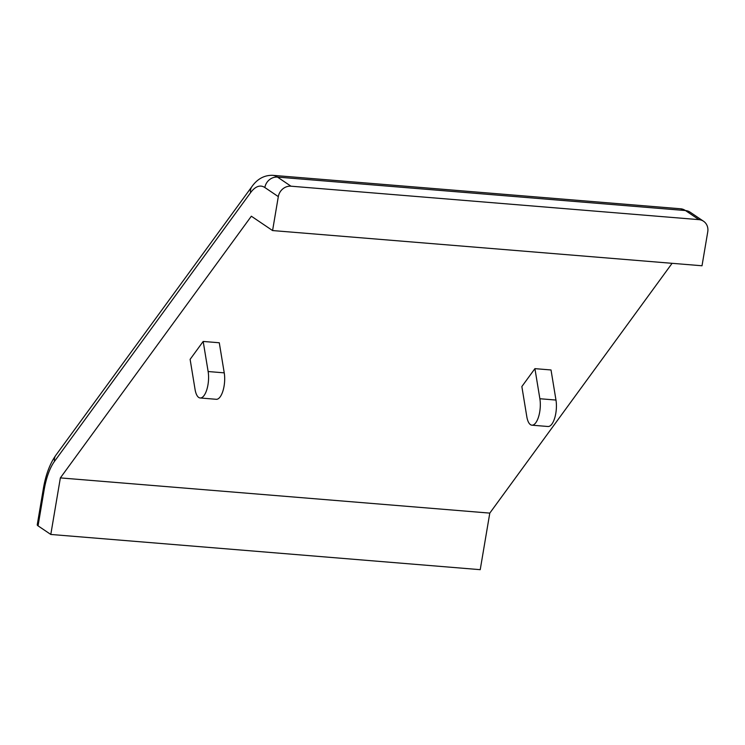<?xml version="1.0" encoding="UTF-8"?>
<svg xmlns="http://www.w3.org/2000/svg" width="745" height="745" viewBox="0 0 745 745"><rect width="100%" height="100%" fill="white"/><g stroke="black" fill="none" stroke-linecap="round" stroke-linejoin="round"><path stroke-width="1.12" d="M534.919 368.645L551.021 369.967L555.975 400.056A17.554 6.863 94.7 0 1 554.746 417.898A17.554 6.863 94.7 0 1 548.003 426.503L531.902 425.181A17.554 6.863 94.7 0 1 526.799 416.641L521.854 386.553L534.919 368.645L539.874 398.733A17.554 6.863 94.7 0 1 538.644 416.576A17.554 6.863 94.7 0 1 531.902 425.181M60.364 477.899L251.344 216.208L272.577 230.559L278.313 196.624L264.847 187.526A46.814 18.299 -85.3 0 0 250.59 192.657L54.506 461.341A46.814 18.299 -85.3 0 0 44.123 489.968A11.706 2.309 -170.4 0 1 43.322 488.897L37.25 524.778A11.706 2.309 9.6 0 0 38.051 525.849L50.8 534.454L60.364 477.899L489.791 513.109L672.092 263.32M190.115 359.351L203.18 341.443L208.134 371.531A17.554 6.863 94.7 0 1 206.905 389.374A17.554 6.863 94.7 0 1 200.163 397.979A17.554 6.863 94.7 0 1 195.06 389.439L190.115 359.351M200.163 397.979L216.264 399.301A17.554 6.863 94.7 0 0 223.016 390.697A17.554 6.863 94.7 0 0 224.236 372.854L219.281 342.765L203.18 341.443M50.8 534.454L480.227 569.674L489.791 513.109M272.577 230.559L702.014 265.769L707.75 231.835A11.706 10.523 -56 0 0 703.569 221.265L690.093 212.157L680.669 208.786A58.51 22.872 -85.3 0 1 685.456 210.546A11.706 10.523 -56 0 1 690.093 212.157M278.313 196.624A11.706 10.523 -56 0 1 290.969 186.194L698.931 219.645A11.706 10.523 -56 0 1 703.569 221.265M539.874 398.733L555.975 400.056M698.931 219.645L685.456 210.546L277.494 177.096A58.51 22.872 -85.3 0 0 272.707 175.326L680.669 208.786M290.969 186.194L277.494 177.096A11.706 10.523 124 0 0 264.847 187.526M44.123 489.968L38.051 525.849M250.59 192.657A11.706 9.07 -143.9 0 1 251.875 186.641C255.097 182.097 261.486 175.01 272.707 175.326M251.875 186.641L55.791 455.325A11.706 9.07 36.1 0 0 54.506 461.341M224.236 372.854L208.134 371.531M55.791 455.325C49.794 463.902 45.631 475.096 43.322 488.897"/></g></svg>
